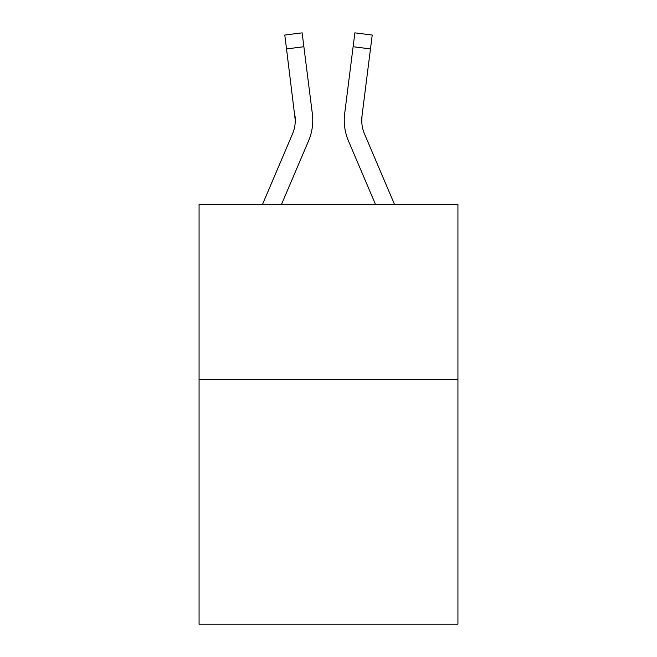 <?xml version="1.0" encoding="UTF-8"?>
<svg xmlns="http://www.w3.org/2000/svg" width="657" height="657" viewBox="0 0 657 657"><rect width="100%" height="100%" fill="white"/><g stroke="black" fill="none" stroke-linecap="round" stroke-linejoin="round"><path stroke-width="0.99" d="M457.929 379.294L457.929 624.15L199.071 624.15L199.071 204.393L457.929 204.393L457.929 379.294L199.071 379.294M281.508 204.393L308.568 140.853A52.47 52.47 0 0 0 312.346 113.718L303.879 46.729L286.526 48.922L284.777 35.043L302.13 32.85L303.879 46.729M262.504 204.393L292.472 134.003A34.977 34.977 0 0 0 295.272 120.362L286.526 48.922M312.083 111.624L312.346 113.718M375.492 204.393L348.432 140.853A52.47 52.47 0 0 1 344.654 113.718L354.87 32.85L372.223 35.043L354.87 32.85L372.223 35.043L354.87 32.85L372.223 35.043L354.87 32.85L372.223 35.043L370.474 48.922L353.121 46.729M361.769 122.005L362.007 115.911L370.474 48.922M364.528 134.003A34.977 34.977 0 0 1 361.728 120.362L362.007 115.911A34.977 34.977 0 0 0 364.528 134.003A34.977 34.977 0 0 1 361.728 120.362A34.977 34.977 0 0 0 364.528 134.003A34.977 34.977 0 0 1 361.728 120.362A34.977 34.977 0 0 0 364.528 134.003L394.496 204.393M292.472 134.003A34.977 34.977 0 0 0 294.993 115.911L295.272 120.362M344.301 122.859L344.243 120.272M344.654 113.718L344.917 111.624M372.223 35.043L354.87 32.85M284.777 35.043L302.13 32.85"/></g></svg>

